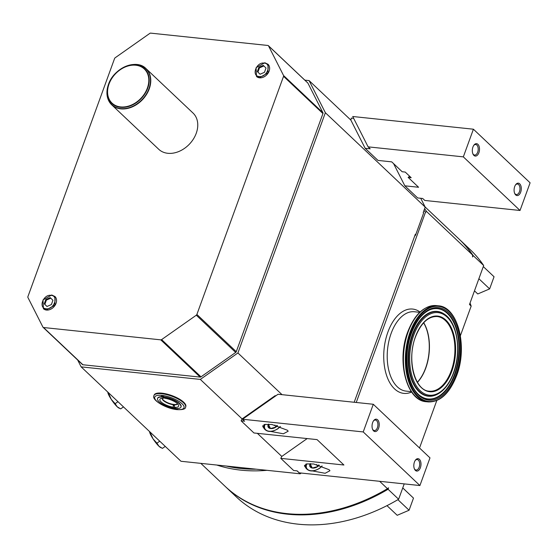 <?xml version="1.0" encoding="UTF-8"?>
<svg xmlns="http://www.w3.org/2000/svg" width="558" height="558" viewBox="0 0 558 558"><rect width="100%" height="100%" fill="white"/><g stroke="black" fill="none" stroke-linecap="round" stroke-linejoin="round"><path stroke-width="0.84" d="M304.849 80.15L309.09 80.596L325.363 112.716L425.203 207.116L423.208 212.598L423.627 212.989L415.738 234.674A2.497 1.876 133.4 0 1 414.65 236.118M415.738 234.674L415.319 234.276L354.184 402.255M325.363 112.716L237.924 352.963L282.02 394.659M424.038 210.324A168.948 127.119 133.4 0 1 425.44 212.368L356.248 402.471M256.136 469.18A168.948 127.119 133.4 0 1 226.102 466.014M423.264 212.452A167.079 125.71 133.4 0 1 423.627 212.989M200.817 463.356L225.014 486.227A170.197 128.061 -46.6 0 0 387.461 488.689L388.584 487.818L388.061 489.254A170.197 128.061 -46.6 0 1 225.606 486.792A170.197 128.061 -46.6 0 1 225.306 486.513M424.617 208.734A170.197 128.061 133.4 0 1 426.563 211.496L472.535 254.964A170.197 128.061 -46.6 0 0 458.878 238.894L425.154 207.004M426.563 211.496L425.44 212.368M379.649 481.303L387.461 488.689M225.606 486.792L236.174 496.78A170.197 128.061 -46.6 0 0 398.621 499.243L388.061 489.254M398.621 499.243L404.215 483.891M419.525 447.983L436.788 400.553M460.378 335.735L471.168 306.098L469.501 304.515L483.688 265.517A170.197 128.061 -46.6 0 0 470.031 249.447L459.471 239.459A170.197 128.061 -46.6 0 0 459.171 239.173M472.535 254.964L472.605 256.966L473.128 255.529L483.688 265.517M473.128 255.529A170.197 128.061 -46.6 0 0 459.471 239.459M470.024 303.064A139.026 104.604 133.4 0 1 471.168 306.098M402.75 487.908L413.492 498.106L409.077 510.242L397.198 515.299L386.987 505.646M402.736 487.936L413.492 498.106M397.896 499.675L409.077 510.242M494.053 276.761L483.298 266.591L494.053 276.761L489.638 288.904L477.76 293.954L474.474 290.851M478.883 278.735L489.638 288.904M266.968 470.317A170.197 128.061 133.4 0 1 216.811 465.037M425.203 207.116L420.725 198.271M297.044 470.854L300.169 473.812L180.98 461.271L81.14 366.864L77.674 360.022M300.169 473.812L301.25 473.051M309.09 80.596L350.863 120.096L365.155 148.295L370.191 148.826L368.106 146.852L463.335 156.868L520.028 210.478L424.798 200.455L422.706 198.481L417.67 197.951L404.836 185.814L418.584 187.265L408.142 177.388L409.698 176.293M408.142 177.388L411.19 177.709L405.227 172.066L402.172 171.745L391.73 161.869L377.982 160.425L365.155 148.295M393.599 163.647L404.836 185.814M353.667 118.359L351.303 118.108L350.863 120.096M520.028 210.478L530.1 182.808L473.407 129.205L352.726 116.503L368.106 146.852M463.335 156.868L473.407 129.205M473.895 155.403A6.236 3.557 96 0 0 478.897 152.69A6.236 3.557 96 0 0 477.927 144.334A6.236 3.557 96 0 0 473.916 145.157A6.236 3.557 96 0 0 472.982 154.064A6.236 3.557 96 0 0 473.895 155.403M515.669 194.902A6.236 3.557 96 0 0 520.67 192.189A6.236 3.557 96 0 0 519.7 183.833A6.236 3.557 96 0 0 515.69 184.656A6.236 3.557 96 0 0 514.755 193.563A6.236 3.557 96 0 0 515.669 194.902M472.821 153.68A5.301 3.027 -84 0 0 473.435 154.489A5.301 3.027 96 0 0 474.593 155.061A5.301 3.027 96 0 0 477.983 151.176A5.301 3.027 96 0 0 476.86 145.087A5.301 3.027 -84 0 0 475.702 144.515A5.301 3.027 -84 0 0 473.686 145.499M514.595 193.18A5.301 3.027 -84 0 0 515.208 193.989A5.301 3.027 96 0 0 516.366 194.554A5.301 3.027 96 0 0 519.756 190.676A5.301 3.027 96 0 0 518.633 184.586A5.301 3.027 -84 0 0 517.475 184.014A5.301 3.027 -84 0 0 515.459 184.998M237.924 352.963L200.329 379.412L81.14 366.864M268.524 45.868L307.911 83.107L322.929 112.744A1.249 0.942 -46.6 0 1 322.942 113.56L236.271 351.693A1.249 0.942 -46.6 0 1 235.685 352.44L200.999 376.845A1.249 0.942 -46.6 0 1 200.162 377.096L82.919 364.758A1.249 0.942 -46.6 0 1 82.465 364.555L43.078 327.316A1.249 0.942 133.4 0 1 42.931 327.114L27.914 297.477A1.249 0.942 133.4 0 1 27.9 296.668L114.571 58.534A1.249 0.942 133.4 0 1 115.157 57.781L149.844 33.375A1.249 0.942 133.4 0 1 150.681 33.131L267.924 45.47A1.249 0.942 133.4 0 1 268.524 45.868L283.548 75.504A1.249 0.942 133.4 0 1 283.555 76.32L196.883 314.447A1.249 0.942 133.4 0 1 196.304 315.2L161.611 339.606A1.249 0.942 133.4 0 1 160.774 339.85L43.531 327.518A1.249 0.942 133.4 0 1 43.078 327.316M307.911 83.107A1.249 0.942 -46.6 0 0 307.556 82.772M257.357 433.329L281.79 456.43L307.179 438.574M200.329 379.412L242.109 418.912L275.108 395.692L275.889 395.775M161.925 393.167A16.831 5.524 20 0 1 178.706 398.698A16.831 5.524 20 0 1 185.793 406.545L185.598 407.096A16.831 5.524 -160 0 0 178.504 399.249A16.831 5.524 -160 0 0 161.722 393.725A16.831 5.524 -160 0 0 153.959 395.587L154.161 395.029A16.831 5.524 20 0 1 161.925 393.167M373.288 404.271L429.988 457.874L419.916 485.544L299.234 472.842L297.142 470.868L293.634 470.499L280.8 458.362L343.916 465.009L317.063 439.613L253.946 432.973L241.119 420.844L244.627 421.213L242.542 419.232L278.058 394.248L373.288 404.271L363.223 431.934L242.542 419.232M241.119 420.844L242.109 418.912M363.223 431.934L419.916 485.544M419.421 459.339A6.236 3.557 96 0 0 415.417 460.162A6.236 3.557 96 0 0 414.475 469.069A6.236 3.557 96 0 0 415.396 470.408A6.236 3.557 96 0 0 420.39 467.695A6.236 3.557 96 0 0 419.421 459.339M377.647 419.839A6.236 3.557 96 0 0 373.644 420.662A6.236 3.557 96 0 0 372.702 429.569A6.236 3.557 96 0 0 373.623 430.909A6.236 3.557 96 0 0 378.617 428.195A6.236 3.557 96 0 0 377.647 419.839M280.8 458.362L281.79 456.43M312.536 470.938L325.133 473.289L329.945 470.722L329.15 469.717L313.68 463.977L306.523 463.914L304.598 466.216L305.512 467.325M270.763 431.439L283.359 433.789L288.172 431.222L287.377 430.225L271.906 424.485L264.75 424.422L262.825 426.717L263.739 427.826M310.199 463.663A5.671 3.606 153.1 0 0 309.69 465.602A5.671 3.606 153.1 0 0 312.285 468.043A5.671 3.606 153.1 0 0 317.718 466.565A5.671 3.606 153.1 0 0 319.253 465.149M310.666 463.684L309.69 465.602L312.285 468.043L317.718 466.565L318.52 464.954M317.718 466.565L316.686 464.521M312.285 468.043L310.353 464.242M268.426 424.164A5.671 3.606 153.1 0 0 267.917 426.103A5.671 3.606 153.1 0 0 270.504 428.551A5.671 3.606 153.1 0 0 275.945 427.065A5.671 3.606 153.1 0 0 277.479 425.649M268.893 424.185L267.917 426.103L270.504 428.551L275.945 427.065L276.747 425.454M275.945 427.065L274.913 425.022M270.504 428.551L268.579 424.75M414.322 468.685A5.301 3.027 96 0 0 414.936 469.494A5.301 3.027 -84 0 0 416.094 470.066A5.301 3.027 -84 0 0 419.476 466.181A5.301 3.027 -84 0 0 418.361 460.092A5.301 3.027 96 0 0 417.203 459.527A5.301 3.027 96 0 0 415.18 460.503M372.542 429.186A5.301 3.027 96 0 0 373.163 430.002A5.301 3.027 -84 0 0 374.32 430.567A5.301 3.027 -84 0 0 377.703 426.682A5.301 3.027 -84 0 0 376.58 420.593A5.301 3.027 96 0 0 375.429 420.028A5.301 3.027 96 0 0 373.407 421.004M176.23 408.505A1.249 0.412 20 0 1 177.256 409.042A1.249 0.412 20 0 1 177.409 409.363A1.249 0.412 20 0 1 176.837 409.502A1.249 0.412 20 0 1 175.219 408.833A1.249 0.412 20 0 1 175.066 408.512A1.249 0.412 20 0 1 175.721 408.379M161.492 395.852A1.249 0.412 20 0 1 161.339 395.531A1.249 0.412 20 0 1 161.918 395.392A1.249 0.412 20 0 1 163.529 396.068A1.249 0.412 20 0 1 163.682 396.382A1.249 0.412 20 0 1 162.755 396.459A1.249 0.412 20 0 1 161.492 395.852M174.626 407.347A9.974 3.278 20 0 0 178.434 404.906A9.974 3.278 20 0 0 165.105 398.342L164.031 396.877A12.471 4.094 20 0 1 176.133 401.062A12.471 4.094 20 0 1 181.092 406.712L180.973 407.047A12.471 4.094 20 0 1 175.819 408.477L174.626 407.347L174.333 404.836A8.105 2.664 20 0 1 173.733 404.787A8.105 2.664 20 0 1 173.113 404.71L174.466 405.994M164.031 396.877A12.471 4.094 -160 0 0 162.803 396.752A12.471 4.094 -160 0 0 157.656 398.182L157.537 398.517A12.471 4.094 -160 0 0 162.497 404.159A12.471 4.094 -160 0 0 174.598 408.351L174.724 408.017A12.471 4.094 -160 0 0 175.421 408.1M163.906 397.212A12.471 4.094 20 0 1 176.014 401.397A12.471 4.094 20 0 1 180.973 407.047M174.724 408.017L174.877 407.584M157.537 398.517A12.471 4.094 -160 0 1 162.685 397.08L163.885 398.217A9.974 3.278 -160 0 0 160.857 398.51A9.974 3.278 -160 0 0 162.518 403.043A9.974 3.278 -160 0 0 173.405 407.214L174.598 408.351M173.405 407.214L173.113 404.71A8.105 2.664 -160 0 1 165.363 401.962A8.105 2.664 -160 0 1 162.238 398.349A8.105 2.664 -160 0 1 162.301 398.21A8.105 2.664 20 0 0 166.019 401.927A8.105 2.664 20 0 0 173.859 404.452A8.105 2.664 20 0 0 177.507 403.741A8.105 2.664 20 0 1 177.472 403.894A8.105 2.664 20 0 1 174.333 404.836M164.575 397.84L163.885 398.217M151.337 433.238L150.695 433.692L149.579 431.571M159.741 441.19L156.938 443.164L153.101 438.93L150.695 433.692M165.259 446.4L162.448 448.374L158.974 446.274L156.938 443.164M161.353 447.886L160.544 447.481A9.974 1.709 -125.1 0 1 158.974 446.274A9.974 1.709 -125.1 0 1 153.101 438.93A9.974 1.709 -125.1 0 1 149.621 432.066A9.974 1.709 -125.1 0 1 149.6 431.927A9.974 1.709 -125.1 0 1 149.6 431.92L149.6 431.92M109.563 393.739L108.922 394.192L107.799 392.079M117.968 401.69L115.157 403.664L111.321 399.437L108.922 394.192M123.485 406.901L120.674 408.875L117.201 406.775L115.157 403.664M119.579 408.386L118.77 407.989A9.974 1.709 -125.1 0 1 117.201 406.775A9.974 1.709 -125.1 0 1 111.321 399.437A9.974 1.709 -125.1 0 1 107.847 392.567A9.974 1.709 -125.1 0 1 107.827 392.427L107.827 392.42M137.414 64.644A24.943 18.77 133.4 0 1 146.022 68.606C136.375 58.381 113.713 68.076 108.454 84.46C105.65 92.872 106.745 99.673 111.746 104.855L158.73 149.279A24.943 18.77 -46.6 0 0 196.235 133.299A24.943 18.77 -46.6 0 0 193.005 113.03L146.022 68.606A24.943 18.77 133.4 0 1 149.244 88.875A24.943 18.77 133.4 0 1 111.746 104.855A24.943 18.77 133.4 0 1 107.31 96.485M268.119 64.358A8.391 6.312 133.4 0 1 268.203 64.442A8.391 6.312 133.4 0 1 268.105 73.119A8.391 6.312 133.4 0 1 259.561 77.813A8.391 6.312 133.4 0 1 256.687 76.627A8.391 6.312 133.4 0 1 256.589 76.544M55.033 296.598A8.391 6.312 133.4 0 1 55.123 296.689A8.391 6.312 133.4 0 1 55.019 305.365A8.391 6.312 133.4 0 1 46.481 310.06A8.391 6.312 133.4 0 1 43.601 308.867A8.391 6.312 133.4 0 1 43.51 308.79M264.806 62.747L268.028 64.268L267.931 72.959L259.379 77.66L256.499 76.467L256.08 67.713L264.806 62.747M259.233 76.516C251.121 76.09 256.303 61.847 264.115 63.096C272.22 63.521 267.038 77.764 259.233 76.516M260.063 74.235L264.457 72.324L266.013 68.041L263.285 65.377L258.891 67.288L257.329 71.577L260.063 74.235M263.871 65.949L259.484 67.853L257.929 72.135L260.07 74.228M257.329 71.577L257.929 72.135M258.891 67.288L259.484 67.853M51.727 294.987L54.949 296.507L54.851 305.198L46.293 309.899L43.412 308.707L43.001 299.96L51.727 294.987M46.154 308.755C38.042 308.337 43.224 294.087 51.036 295.342C59.141 295.761 53.959 310.011 46.154 308.755M46.984 306.475L51.378 304.563L52.933 300.281L50.206 297.623L45.812 299.527L44.249 303.817L46.984 306.475L44.842 304.382L46.405 300.092L50.785 298.188M44.249 303.817L44.842 304.382M45.812 299.527L46.405 300.092M411.623 392.016A42.394 24.21 96 0 1 387.447 377.808A42.394 24.21 96 0 1 387.915 332.038A42.394 24.21 -84 0 1 420.041 312.034M411.385 391.681L406.064 391.116A39.897 22.78 96 0 1 391.144 333.384A39.897 22.78 -84 0 1 414.42 311.755L419.742 312.32M408.198 331.794A48.316 27.586 -84 0 1 436.384 305.61L438.309 305.812A48.316 27.586 -84 0 0 410.123 331.996A48.316 27.586 -84 0 0 428.195 401.913L426.27 401.711A48.316 27.586 -84 0 1 408.198 331.794M456.542 375.541A47.821 27.307 -84 0 1 418.207 396.347A47.821 27.307 -84 0 1 410.772 332.261A47.821 27.307 -84 0 1 449.106 311.462A47.821 27.307 -84 0 1 456.542 375.541M411.392 332.854A46.509 26.561 -84 0 1 448.681 312.62A46.509 26.561 -84 0 1 455.921 374.948A46.509 26.561 96 0 1 418.633 395.183A46.509 26.561 96 0 1 411.392 332.854M430.072 309.725A45.596 26.038 -84 0 1 455.642 325.663A45.596 26.038 -84 0 1 454.979 374.481A45.596 26.038 96 0 1 420.955 396.368C407.584 388.194 402.562 356.144 411.518 333.112C416.156 320.934 422.343 313.136 430.072 309.725M420.788 396.25A45.393 25.919 96 0 0 454.498 374.348A45.393 25.919 -84 0 0 455.202 325.872A45.393 25.919 -84 0 0 429.89 309.802M436.035 394.918C443.547 391.542 449.42 384.218 453.647 372.946C461.808 351.68 457.469 322.433 444.517 314.28A42.436 24.231 -84 0 0 412.85 334.647A42.436 24.231 96 0 0 412.236 380.089A42.436 24.231 96 0 0 436.035 394.918L435.659 395.071A42.638 24.35 96 0 1 411.748 380.172A42.638 24.35 96 0 1 412.362 334.514A42.638 24.35 -84 0 1 444.182 314.049A42.638 24.35 -84 0 1 444.349 314.168M413.785 335.114A41.515 23.708 -84 0 1 447.07 317.056A41.515 23.708 -84 0 1 453.528 372.688A41.515 23.708 96 0 1 420.244 390.753A41.515 23.708 96 0 1 413.785 335.114M415.452 336.69A38.028 21.713 -84 0 1 445.94 320.146A38.028 21.713 -84 0 1 451.861 371.112A38.028 21.713 -84 0 1 421.374 387.657A38.028 21.713 -84 0 1 415.452 336.69M437.179 316.532A37.532 21.427 -84 0 1 451.213 370.847A37.532 21.427 -84 0 1 429.318 391.186C414.796 390.893 406.503 359.498 415.515 336.823C421.046 322.991 428.265 316.226 437.179 316.532M417.447 382.349A37.532 21.427 96 0 0 425.733 368.161A37.532 21.427 96 0 0 423.724 322.705M417.377 382.23A37.498 21.413 96 0 0 425.58 368.134A37.498 21.413 96 0 0 423.627 322.81M305.819 464.116A9.974 6.34 153.1 0 0 305.889 468.078L304.459 465.246M306.879 463.844A9.353 5.95 153.1 0 0 309.299 470.373A9.353 5.95 153.1 0 0 319.483 468.225A9.353 5.95 153.1 0 0 321.945 465.979M264.046 424.617A9.974 6.34 153.1 0 0 264.115 428.579L262.679 425.747M265.106 424.345A9.353 5.95 153.1 0 0 267.526 430.874A9.353 5.95 153.1 0 0 277.71 428.732A9.353 5.95 153.1 0 0 280.172 426.479M161.918 395.392A15.589 5.12 -160 0 0 156.652 401.111A15.589 5.12 -160 0 0 176.837 409.502A15.589 5.12 -160 0 0 182.096 403.79A15.589 5.12 -160 0 0 161.918 395.392M283.548 75.504L322.929 112.744M283.555 76.32L322.942 113.56M196.883 314.447L236.271 351.693M196.304 315.2L235.685 352.44M161.611 339.606L200.999 376.845M160.774 339.85L200.162 377.096M43.531 327.518L82.919 364.758M148.958 88.701A24.796 18.658 133.4 0 1 120.702 108.58A24.796 18.658 133.4 0 1 108.468 84.439A24.796 18.658 133.4 0 1 136.724 64.561A24.796 18.658 133.4 0 1 148.958 88.701M147.724 88.185A23.841 17.94 -46.6 0 0 135.957 64.972A23.841 17.94 -46.6 0 0 108.789 84.091A23.841 17.94 -46.6 0 0 120.556 107.303A23.841 17.94 -46.6 0 0 147.724 88.185M109.012 84.056A23.492 17.675 -46.6 0 0 120.598 106.92A23.492 17.675 -46.6 0 0 147.368 88.087A23.492 17.675 -46.6 0 0 135.775 65.223A23.492 17.675 -46.6 0 0 109.012 84.056M426.27 401.711C406.454 400.811 396.396 360.81 407.738 331.905C414.706 314.112 424.247 305.352 436.384 305.61M438.309 305.812C457.79 306.558 468.022 346.671 456.604 375.667C449.595 393.46 440.123 402.206 428.195 401.913M305.889 468.078C308.944 471.831 313.519 471.908 319.622 468.308L322.126 466.042M264.115 428.579C267.17 432.331 271.746 432.408 277.849 428.809L280.353 426.542M153.959 395.587C151.162 399.877 166.131 408.728 177.109 409.635C182.808 409.879 185.64 409.035 185.598 407.096M307.765 82.912L268.377 45.672"/></g></svg>
